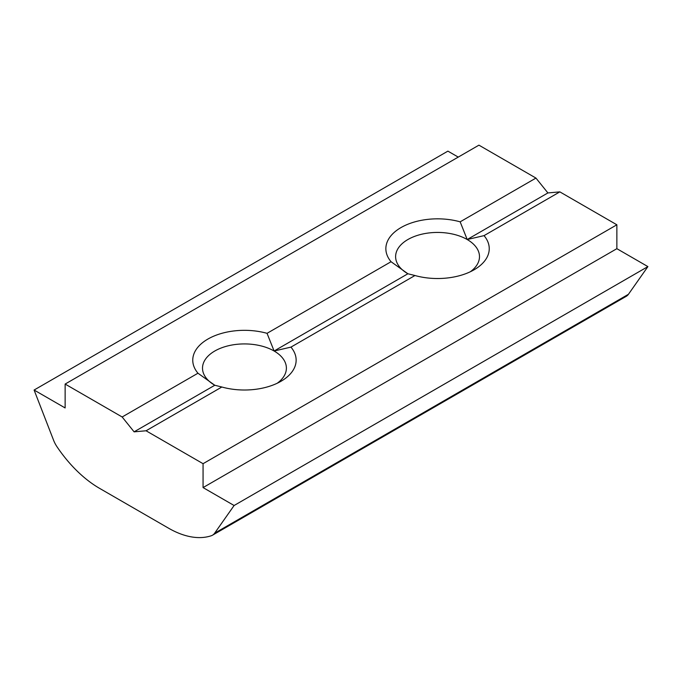 <?xml version="1.0" encoding="UTF-8"?>
<svg xmlns="http://www.w3.org/2000/svg" width="682" height="682" viewBox="0 0 682 682"><rect width="100%" height="100%" fill="white"/><g stroke="black" fill="none" stroke-linecap="round" stroke-linejoin="round"><path stroke-width="1.02" d="M134.098 431.842L146.05 430.777L203.065 463.692L203.065 487.587L234.105 505.507L214.642 533.196A19.505 11.262 60 0 1 212.452 535.225L626.247 296.32A19.505 11.262 60 0 0 628.437 294.292L647.9 266.602L616.869 248.683L616.869 224.787L559.845 191.872L547.902 192.938L535.95 178.079L478.934 145.155L65.131 384.06L122.155 416.983L134.098 431.842L214.796 385.253L197.959 373.216A51.696 29.846 180 0 1 207.899 339.065A51.696 29.846 180 0 1 267.046 333.327L274.104 351.008L290.941 347.121A51.696 29.846 180 0 1 281.001 381.272A51.696 29.846 180 0 1 221.846 387.009L214.796 385.253A41.943 24.211 180 0 1 214.787 385.253A41.943 24.211 180 0 1 202.511 368.135A41.943 24.211 180 0 1 228.402 345.765A41.943 24.211 180 0 1 274.104 351.008L407.896 273.763L391.059 261.726A51.696 29.846 180 0 1 400.999 227.575A51.696 29.846 180 0 1 460.154 221.838L467.204 239.527L484.041 235.631A51.696 29.846 180 0 1 474.109 269.782A51.696 29.846 180 0 1 414.954 275.519L407.896 273.763A41.943 24.211 180 0 1 395.611 256.645A41.943 24.211 180 0 1 421.502 234.276A41.943 24.211 180 0 1 467.204 239.527A41.943 24.211 180 0 1 479.489 256.645A41.943 24.211 180 0 1 470.299 271.777M274.104 351.008A41.943 24.211 180 0 1 286.389 368.135A41.943 24.211 180 0 1 277.19 383.267M391.059 261.726L267.046 333.327M535.95 178.079L460.154 221.838M197.959 373.216L122.155 416.983M414.954 275.519L290.941 347.121M212.452 535.225A19.505 11.262 60 0 1 211.224 535.771A97.535 56.308 60 0 1 168.582 528.2L99.615 488.38A97.535 56.308 60 0 1 56.981 446.727A19.505 11.262 60 0 1 53.563 440.197L34.1 390.036L65.131 407.947L65.131 384.06M547.902 192.938L467.204 239.527M559.845 191.872L484.041 235.631M221.846 387.009L146.05 430.777M616.869 224.787L203.065 463.692M616.869 248.683L203.065 487.587M647.9 266.602L234.105 505.507M458.244 157.099L447.895 151.131L34.1 390.036M628.437 294.292L214.642 533.196"/></g></svg>
